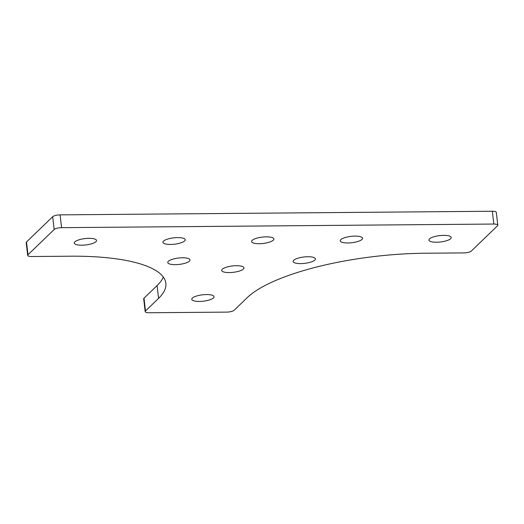 <?xml version="1.0" encoding="UTF-8"?>
<svg xmlns="http://www.w3.org/2000/svg" width="524" height="524" viewBox="0 0 524 524"><rect width="100%" height="100%" fill="white"/><g stroke="black" fill="none" stroke-linecap="round" stroke-linejoin="round"><path stroke-width="0.79" d="M145.482 311.001A5.882 1.683 173.4 0 0 145.174 311.629L143.694 298.824A5.882 1.683 -6.6 0 1 144.002 298.195L145.482 311.001L158.569 298.372A141.225 40.414 173.4 0 0 165.859 283.255A141.225 40.414 173.4 0 0 70.452 256.203L31.656 256.524A5.882 1.683 173.4 0 1 27.68 255.398L26.2 242.592A5.882 1.683 -6.6 0 1 26.501 241.964L52.682 216.713A5.882 1.683 -6.6 0 1 60.096 214.866L492.344 211.244A5.882 1.683 -6.6 0 1 496.32 212.371L497.8 225.176A5.882 1.683 173.4 0 0 493.824 224.049L492.344 211.244M144.002 298.195L157.089 285.567A141.225 40.414 173.4 0 0 163.324 277.058M497.8 225.176A5.882 1.683 173.4 0 1 497.499 225.805L471.318 251.055A5.882 1.683 173.4 0 1 463.904 252.909L425.115 253.23A141.225 40.414 -6.6 0 0 247.236 297.632L234.149 310.254A5.882 1.683 173.4 0 1 226.735 312.108L149.15 312.756A5.882 1.683 173.4 0 1 145.174 311.629M60.096 214.866L61.577 227.665L493.824 224.049M26.501 241.964L27.988 254.769L54.162 229.519L52.682 216.713M236.383 265.707A11.207 3.21 173.4 0 0 221.685 270.43A11.207 3.21 173.4 0 0 233.193 272.329A11.207 3.21 173.4 0 0 243.955 267.856A11.207 3.21 173.4 0 0 236.383 265.707M177.636 237.595A11.207 3.21 173.4 0 0 162.938 242.317A11.207 3.21 173.4 0 0 174.446 244.217A11.207 3.21 173.4 0 0 185.208 239.743A11.207 3.21 173.4 0 0 177.636 237.595M206.463 294.567A11.207 3.21 173.4 0 0 191.771 299.289A11.207 3.21 173.4 0 0 203.273 301.189A11.207 3.21 173.4 0 0 214.041 296.715A11.207 3.21 173.4 0 0 206.463 294.567M88.969 238.335A11.207 3.21 173.4 0 0 74.27 243.057A11.207 3.21 173.4 0 0 85.779 244.957A11.207 3.21 173.4 0 0 96.54 240.483A11.207 3.21 173.4 0 0 88.969 238.335M182.45 257.782A11.207 3.21 173.4 0 0 167.752 262.504A11.207 3.21 173.4 0 0 179.26 264.404A11.207 3.21 173.4 0 0 190.022 259.93A11.207 3.21 173.4 0 0 182.45 257.782M266.303 236.848A11.207 3.21 173.4 0 0 251.605 241.577A11.207 3.21 173.4 0 0 263.107 243.47A11.207 3.21 173.4 0 0 273.875 238.996A11.207 3.21 173.4 0 0 266.303 236.848M61.577 227.665A5.882 1.683 173.4 0 0 54.162 229.519M27.988 254.769A5.882 1.683 173.4 0 0 27.68 255.398M307.843 256.734A11.207 3.21 -6.6 0 1 315.415 258.876A11.207 3.21 -6.6 0 1 304.654 263.356A11.207 3.21 -6.6 0 1 293.145 261.456A11.207 3.21 -6.6 0 1 307.843 256.734M443.638 235.368A11.207 3.21 -6.6 0 1 451.21 237.516A11.207 3.21 -6.6 0 1 440.442 241.99A11.207 3.21 -6.6 0 1 428.94 240.09A11.207 3.21 -6.6 0 1 443.638 235.368M354.971 236.108A11.207 3.21 -6.6 0 1 362.543 238.256A11.207 3.21 -6.6 0 1 351.774 242.73A11.207 3.21 -6.6 0 1 340.273 240.83A11.207 3.21 -6.6 0 1 354.971 236.108M158.569 298.372L157.089 285.567"/></g></svg>
